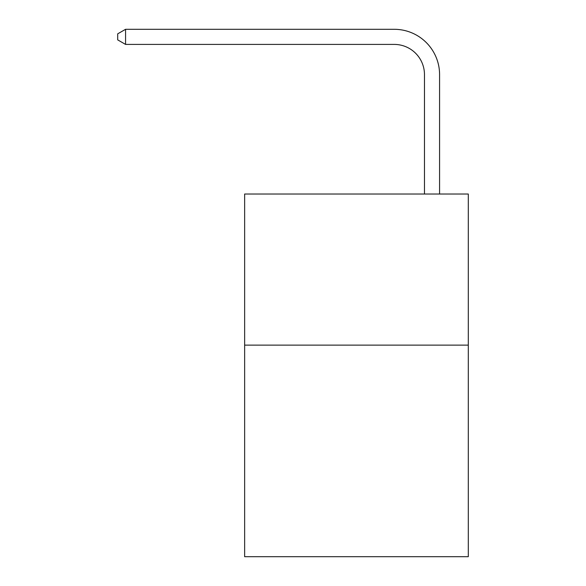 <?xml version="1.0" encoding="UTF-8"?>
<svg xmlns="http://www.w3.org/2000/svg" width="586" height="586" viewBox="0 0 586 586"><rect width="100%" height="100%" fill="white"/><g stroke="black" fill="none" stroke-linecap="round" stroke-linejoin="round"><path stroke-width="0.88" d="M468.295 345.132L468.295 556.7L244.64 556.7L244.64 194.017L468.295 194.017L468.295 345.132L244.64 345.132M424.469 194.017L424.469 74.634A30.223 30.223 0.6 0 0 394.246 44.411L125.565 44.411L117.705 39.877L117.705 33.834L125.565 29.3L394.246 29.3A45.334 45.334 -179.4 0 1 439.581 74.634L439.581 194.017M424.469 74.634A30.223 30.223 0.6 0 0 394.246 44.411A30.223 30.223 0.6 0 1 424.469 74.634A30.223 30.223 0.6 0 0 394.246 44.411A30.223 30.223 0.6 0 1 424.469 74.634A30.223 30.223 0.6 0 0 394.246 44.411A30.223 30.223 0.6 0 1 424.469 74.634A30.223 30.223 0.6 0 0 394.246 44.411A30.223 30.223 0.6 0 1 424.469 74.634A30.223 30.223 0.6 0 0 394.246 44.411A30.223 30.223 0.6 0 1 424.469 74.634A30.223 30.223 0.6 0 0 394.246 44.411A30.223 30.223 0.6 0 1 424.469 74.634A30.223 30.223 0.6 0 0 394.246 44.411A30.223 30.223 0.6 0 1 424.469 74.634A30.223 30.223 0.6 0 0 394.246 44.411A30.223 30.223 0.6 0 1 424.469 74.634A30.223 30.223 0.6 0 0 394.246 44.411A30.223 30.223 0.6 0 1 424.469 74.634A30.223 30.223 0.6 0 0 394.246 44.411A30.223 30.223 0.6 0 1 424.469 74.634A30.223 30.223 0.6 0 0 394.246 44.411A30.223 30.223 0.6 0 1 424.469 74.634A30.223 30.223 0.6 0 0 394.246 44.411A30.223 30.223 0.6 0 1 424.469 74.634A30.223 30.223 0.6 0 0 394.246 44.411A30.223 30.223 0.6 0 1 424.469 74.634A30.223 30.223 0.6 0 0 394.246 44.411A30.223 30.223 0.6 0 1 424.469 74.634A30.223 30.223 0.6 0 0 394.246 44.411A30.223 30.223 0.6 0 1 424.469 74.634A30.223 30.223 0.6 0 0 394.246 44.411M125.565 44.411L125.565 29.3L394.246 29.3"/></g></svg>
